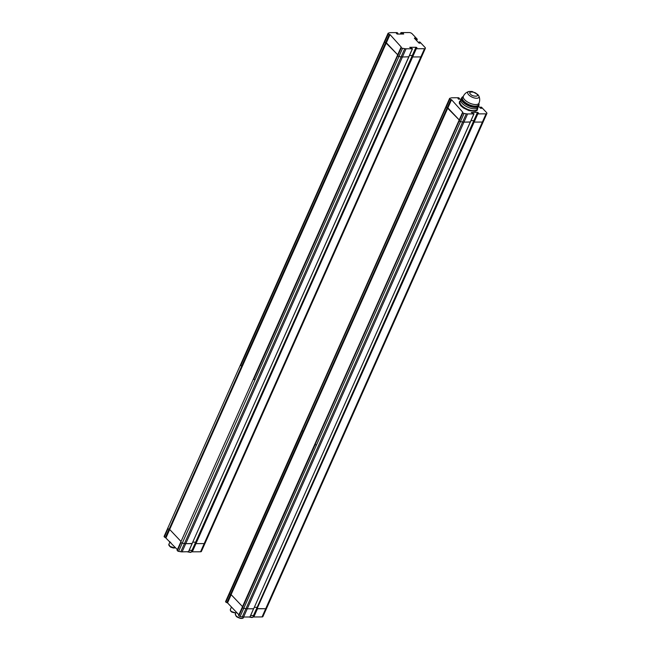 <?xml version="1.0" encoding="UTF-8"?>
<svg xmlns="http://www.w3.org/2000/svg" width="651" height="651" viewBox="0 0 651 651"><rect width="100%" height="100%" fill="white"/><g stroke="black" fill="none" stroke-linecap="round" stroke-linejoin="round"><path stroke-width="0.98" d="M416.957 48.101L415.558 48.15L411.953 56.466L412.628 56.954L420.855 56.914A2.278 0.985 24 0 0 421.71 56.547A2.278 0.985 24 0 0 421.783 56.385M409.463 55.506L412.286 55.49M397.549 55.213A1.139 0.496 24 0 0 397.444 55.327A1.139 0.496 24 0 0 397.623 55.799L397.696 55.88A1.139 0.496 24 0 0 398.917 56.499L401.097 56.881A5.696 2.466 24 0 0 402.408 56.995L408.795 56.808M384.627 41.363A1.139 0.496 24 0 0 384.407 41.518A1.139 0.496 24 0 0 384.586 41.981L384.66 42.071A1.139 0.496 24 0 0 385.685 42.64L397.688 54.782L386.36 42.787L169.667 529.458L181.027 541.494M420.025 43.047L419.073 41.965L419.976 42.079L425.013 47.409A2.278 0.985 -156 0 1 425.363 48.345A2.278 0.985 -156 0 1 424.501 48.711L416.274 48.752L412.628 56.954M415.843 48.101L416.201 47.287L409.707 47.32L412.376 48.768L406.061 48.792A5.696 2.466 -156 0 1 404.751 48.679L402.562 48.296A1.139 0.496 -156 0 1 401.35 47.678L397.696 55.88M397.623 55.799L401.268 47.596A1.139 0.496 -156 0 1 401.097 47.124A1.139 0.496 -156 0 1 401.203 47.01L390.014 34.584L386.36 42.787M385.685 42.64L389.339 34.446A1.139 0.496 -156 0 1 388.313 33.868L384.66 42.071M384.586 41.981L388.232 33.787A1.139 0.496 -156 0 1 388.061 33.315A1.139 0.496 -156 0 1 388.273 33.16L389.729 32.762A5.696 2.466 -156 0 1 390.803 32.631L397.126 32.607L397.842 33.209L396.361 33.413L397.2 34.064L403.693 34.039L403.295 33.388L403.01 34.039M402.57 34.039L402.928 33.225L401.626 33.234L401.268 34.047M400.284 34.047L401.016 32.591L409.243 32.55A2.278 0.985 -156 0 1 412.197 33.836L417.234 39.166L416.371 39.174L415.452 38.206L415.102 38.987M414.37 38.206L418.943 43.056L419.968 43.21M414.801 38.669L415.086 38.043L414.435 38.043M400.91 32.631L401.626 33.234M389.339 34.446L390.014 34.584M416.201 47.287L416.282 48.101M417.031 47.938L416.575 47.45M416.274 48.752L415.598 48.264L195.259 543.024L195.601 543.463L195.3 543.137L411.969 56.491M195.365 542.975L191.646 551.34L192.322 551.828L200.549 551.788A2.278 0.985 24 0 0 201.411 551.421L205.057 543.219A2.278 0.985 -156 0 1 204.202 543.585L195.975 543.626L204.202 543.585A2.278 0.985 24 0 0 205.057 543.219L425.363 48.345M189.164 550.38L191.988 550.364M177.251 550.087A1.139 0.496 24 0 0 177.145 550.201A1.139 0.496 24 0 0 177.316 550.673L177.398 550.754A1.139 0.496 24 0 0 178.61 551.373L180.799 551.755A5.696 2.466 24 0 0 182.101 551.869L188.497 551.69M164.321 536.237A1.139 0.496 24 0 0 164.109 536.391A1.139 0.496 24 0 0 164.28 536.863L164.361 536.945A1.139 0.496 24 0 0 165.387 537.523L177.389 549.664M195.642 542.169L192.818 542.177L195.642 542.169M188.424 551.845L192.078 543.642L185.755 543.666A5.696 2.466 -156 0 1 184.445 543.552L182.264 543.17A1.139 0.496 -156 0 1 181.051 542.552A1.139 0.496 24 0 0 182.264 543.17L184.445 543.552A5.696 2.466 24 0 0 185.755 543.666L192.143 543.487M177.316 550.673L180.97 542.47A1.139 0.496 -156 0 1 180.799 542.006A1.139 0.496 -156 0 1 180.905 541.892A1.139 0.496 24 0 0 180.799 542.006A1.139 0.496 24 0 0 180.97 542.47L177.398 550.754M169.699 529.491L166.062 537.661M165.387 537.523L169.032 529.32A1.139 0.496 -156 0 1 168.007 528.742A1.139 0.496 24 0 0 169.032 529.32L169.61 529.458L169.032 529.32L385.709 42.649M164.28 536.863L167.934 528.661A1.139 0.496 -156 0 1 167.755 528.189A1.139 0.496 -156 0 1 167.974 528.034A1.139 0.496 24 0 0 167.755 528.189A1.139 0.496 24 0 0 167.934 528.661L164.361 536.945M242.327 366.139L165.956 537.661M412.278 56.808L192.322 551.828M169.699 541.518A4.411 1.912 24 0 0 170.985 542.877M421.295 56.857A2.278 0.985 24 0 0 421.742 56.539M188.326 551.845A4.411 1.912 24 0 0 191.955 551.666L412.653 56.946M412.376 48.768L192.078 543.642L408.869 56.914M397.639 55.815L253.76 379.24M384.603 42.006L240.724 365.423M240.65 365.341A1.139 0.496 24 0 0 241.749 366M253.687 379.151A1.139 0.496 24 0 0 254.98 379.85L178.61 551.373M225.816 601.386A1.139 0.496 24 0 0 225.604 601.54L229.258 593.338A1.139 0.496 24 0 1 229.469 593.183A1.139 0.496 24 0 0 229.258 593.338L445.943 106.658A1.139 0.496 24 0 1 446.155 106.495A1.139 0.496 24 0 0 445.943 106.658A1.139 0.496 24 0 0 446.114 107.122L446.195 107.203A1.139 0.496 24 0 0 447.213 107.781L459.207 119.955M242.522 606.634L231.105 594.607L447.847 107.928M253.817 616.977L257.47 608.775L265.698 608.734L257.104 608.612L474.156 122.087L482.383 122.054A2.278 0.985 24 0 0 483.245 121.688L486.891 113.486A2.278 0.985 -156 0 1 486.037 113.852L477.81 113.884L474.156 122.087L482.383 122.054A2.278 0.985 24 0 0 483.245 121.688L266.56 608.368A2.278 0.985 24 0 1 265.698 608.734A2.278 0.985 24 0 0 266.56 608.368L262.906 616.57A2.278 0.985 24 0 1 262.044 616.936L253.817 616.977L253.141 616.489L256.754 608.172L257.104 608.612L256.795 608.286L473.48 121.607L474.156 122.087L473.44 121.485L477.085 113.29L478.493 113.233L478.103 112.59L477.81 113.241M473.546 121.444L477.126 113.396L477.81 113.884M470.998 120.638L473.822 120.63L470.998 120.638M238.746 615.236A1.139 0.496 24 0 0 238.64 615.35L242.294 607.147A1.139 0.496 24 0 1 242.4 607.033A1.139 0.496 24 0 0 242.294 607.147L458.979 120.468A1.139 0.496 24 0 1 459.085 120.354A1.139 0.496 24 0 0 458.979 120.468A1.139 0.496 24 0 0 459.15 120.931L459.232 121.013A1.139 0.496 24 0 0 460.444 121.639L462.633 122.014A5.696 2.466 24 0 0 463.935 122.136L470.331 121.949M462.625 112.265L458.979 120.468A1.139 0.496 24 0 0 459.15 120.931L462.804 112.729A1.139 0.496 -156 0 1 462.625 112.265A1.139 0.496 -156 0 1 462.731 112.151L451.542 99.725L447.888 107.928L459.215 119.922M481.561 108.188L480.601 107.106L481.512 107.22L486.541 112.55A2.278 0.985 -156 0 1 486.891 113.486M477.37 113.241L477.728 112.428L471.234 112.452L473.912 113.909L467.589 113.933A5.696 2.466 -156 0 1 466.279 113.811L464.098 113.437A1.139 0.496 -156 0 1 462.877 112.818L459.232 121.013M225.604 601.54A1.139 0.496 24 0 0 225.775 602.004L229.429 593.81A1.139 0.496 24 0 1 229.258 593.338A1.139 0.496 24 0 0 229.429 593.81L449.768 98.919A1.139 0.496 -156 0 1 449.589 98.456L445.943 106.658A1.139 0.496 24 0 0 446.114 107.122A1.139 0.496 24 0 0 447.213 107.781L450.866 99.579A1.139 0.496 -156 0 1 449.841 99.001L446.195 107.203M449.589 98.456A1.139 0.496 -156 0 1 449.808 98.301L451.257 97.902A5.696 2.466 -156 0 1 452.331 97.772L458.654 97.74L459.37 98.342L457.962 98.399L458.361 99.042L461.111 99.196M478.566 106.17L480.479 108.196L481.496 108.351M477.102 107.179L477.696 108.758L477.061 110.532L475.376 111.313L468.883 110.605L463.414 107.96L460.867 105.844L459.256 103.24L459.525 101.442L460.444 100.677M450.866 99.579L451.542 99.725M462.34 103.501A9.391 4.077 -156 0 1 460.908 99.652A9.391 4.077 24 0 0 462.34 103.501A9.391 4.077 24 0 0 471.324 108.391A9.391 4.077 24 0 0 478.07 107.293A9.391 4.077 -156 0 1 471.324 108.391A9.391 4.077 -156 0 1 462.34 103.501M302.219 430.571L229.51 593.891A1.139 0.496 24 0 0 230.527 594.469L230.991 594.591L230.527 594.469L447.213 107.781L447.872 107.903M303.822 431.287L227.451 602.81L238.884 614.804M238.64 615.35A1.139 0.496 24 0 0 238.811 615.822L242.465 607.619A1.139 0.496 24 0 1 242.294 607.147A1.139 0.496 24 0 0 242.465 607.619L315.182 444.299A1.139 0.496 24 0 0 316.476 444.999L243.759 608.319L245.948 608.701A5.696 2.466 24 0 0 247.25 608.815L253.678 608.742L473.912 113.909M315.255 444.381L242.546 607.7A1.139 0.496 24 0 0 243.759 608.319L245.948 608.701A5.696 2.466 24 0 0 247.25 608.815L253.573 608.791L249.992 616.831M254.313 607.326L257.137 607.31L254.313 607.326M250.659 615.529L253.483 615.512M238.811 615.822L238.893 615.903A1.139 0.496 24 0 0 240.105 616.521L242.294 616.904A5.696 2.466 24 0 0 243.596 617.018L249.919 616.993M231.195 594.64L227.557 602.81M225.775 602.004L225.856 602.094A1.139 0.496 24 0 0 226.882 602.663L227.451 602.81M256.787 608.278L253.141 616.489M462.967 102.093A9.391 4.077 24 0 0 471.951 106.984A9.391 4.077 24 0 0 478.697 105.885A9.391 4.077 24 0 1 468.46 105.787A9.391 4.077 24 0 1 461.535 98.244A9.391 4.077 24 0 0 462.967 102.093M236.679 612.477A4.411 1.912 24 0 0 237.973 613.844M231.195 606.667A4.411 1.912 24 0 0 232.48 608.026M315.182 444.299L459.15 120.931A1.139 0.496 24 0 0 460.444 121.639L462.633 122.014A5.696 2.466 24 0 0 463.935 122.136L470.364 122.062L474.018 113.86M250.025 616.945L253.646 608.636M238.893 615.903L242.546 607.7A1.139 0.496 24 0 0 243.759 608.319L240.105 616.521M225.856 602.094L229.51 593.891A1.139 0.496 24 0 0 230.527 594.469L226.882 602.663M302.145 430.482A1.139 0.496 24 0 0 303.244 431.141M463.504 95.99A8.536 3.703 24 0 0 463.357 96.25A8.536 3.703 24 0 0 464.659 99.749A8.536 3.703 24 0 0 472.821 104.193A8.536 3.703 24 0 0 478.957 103.192C479.999 100.718 479.933 98.268 478.77 95.852L478.77 95.852A6.095 2.645 -156 0 1 472.268 97.219A6.095 2.645 -156 0 1 468.94 91.474L472.154 91.474L477.777 94.476L478.77 95.852M463.422 96.104L462.617 97.268A8.821 3.825 24 0 0 468.972 104.624A8.821 3.825 24 0 0 478.688 104.429L479.022 103.053M463.064 96.633A9.391 4.077 24 0 0 461.738 97.772A9.391 4.077 24 0 0 468.663 105.316A9.391 4.077 24 0 0 478.9 105.413A9.391 4.077 24 0 0 478.876 103.672M419.114 42.079L418.764 42.86L419.106 42.079M424.501 48.711L200.549 551.788M406.061 48.792L402.408 56.995M404.751 48.679L401.097 56.881M402.562 48.296L398.917 56.499M397.37 34.064L397.737 33.25M400.959 32.753L400.373 34.047L400.951 32.745M416.022 39.955L416.371 39.174M415.908 48.589L412.254 56.792M389.916 34.584L386.263 42.787M165.842 537.645L389.803 34.568M401.26 33.071L400.829 34.047M417.169 39.329L416.616 40.582M416.323 40.272L416.738 39.337M187.545 551.845L190.849 552.17M402.44 56.995L182.101 551.869M401.13 56.881L180.799 551.755M191.646 551.34L195.3 543.137M169.96 541.901L168.845 544.399A3.418 1.481 24 0 0 171.327 547.133A3.418 1.481 24 0 0 175.07 547.206M169.594 546.27L174.053 547.719M398.941 56.499L254.98 379.85M480.292 107.993L480.641 107.212L480.3 108.001M486.037 113.852L262.044 616.936M467.589 113.933L243.596 617.018M466.279 113.811L242.294 616.904M464.098 113.437L316.476 444.999M458.898 99.204L459.264 98.391M477.435 113.73L253.451 616.814A4.411 1.912 24 0 1 249.821 616.993M451.444 99.725L447.79 107.928M227.345 602.793L451.33 99.709M461.738 97.772L460.07 101.523A9.391 4.077 24 0 0 461.51 105.381A9.391 4.077 24 0 0 470.486 110.263A9.391 4.077 24 0 0 477.232 109.165L478.9 105.413M236.24 612.005L235.377 613.934A4.411 1.912 24 0 0 238.632 617.473A4.411 1.912 24 0 0 243.441 617.522L243.661 617.018M236.28 616.204C237.574 617.653 239.56 618.312 242.229 618.206M249.04 616.993L252.344 617.319M231.455 607.049L230.34 609.548A3.418 1.481 24 0 0 232.081 611.891A3.418 1.481 24 0 0 235.874 612.811M231.089 611.419L235.548 612.868M256.86 608.124L473.472 121.599M476.752 94.086C480.438 96.82 472.056 96.861 470.567 94.11C466.881 91.376 475.263 91.335 476.752 94.086M397.444 55.327L401.097 47.124M384.407 41.518L388.061 33.315M418.699 42.795L419.073 41.965M411.904 56.352L415.558 48.15M408.836 56.922L412.49 48.719M397.46 34.064L397.842 33.209M416.673 40.647L417.275 39.288M187.39 551.845L190.548 552.414L191.964 551.674M177.145 550.201L397.427 55.441M164.109 536.391L384.391 41.631M191.606 551.226L411.912 56.409M188.53 551.796L192.183 543.593M168.845 544.399L170.407 547.003C173.548 548.288 175.111 548.345 175.086 547.182M480.235 107.936L480.601 107.106M253.101 616.375L477.085 113.29M458.988 99.204L459.37 98.342M235.377 613.934L236.118 616.18C237.306 616.741 234.523 616.049 240.186 618.328C242.196 618.621 243.279 618.352 243.441 617.522M248.885 616.993L252.043 617.563L253.459 616.822M230.34 609.548L230.633 611.045L231.902 612.152L235.792 612.998M253.678 608.742L470.364 122.062M463.357 96.25C464.497 93.817 466.36 92.222 468.94 91.474"/></g></svg>
